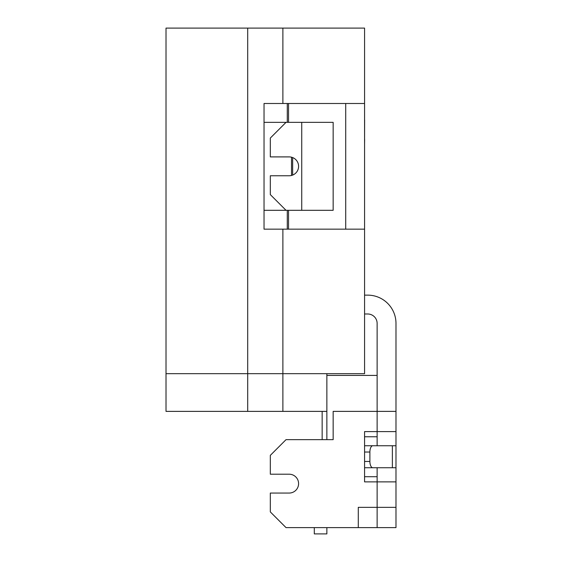<?xml version="1.0" encoding="UTF-8"?>
<svg xmlns="http://www.w3.org/2000/svg" width="562" height="562" viewBox="0 0 562 562"><rect width="100%" height="100%" fill="white"/><g stroke="black" fill="none" stroke-linecap="round" stroke-linejoin="round"><path stroke-width="0.84" d="M377.13 527.62L377.13 481.873L395.985 481.873L395.985 527.62L286.03 527.62L270.322 511.912L270.322 493.057L289.17 493.057A9.428 9.428 0 0 0 298.591 483.636A9.428 9.428 0 0 0 289.17 474.209L270.322 474.209L270.322 455.361L286.03 439.653L333.154 439.653L333.154 411.377L377.13 411.377L377.13 375.409L326.866 375.409L326.866 439.653M287.28 103.499L287.28 122.347M287.28 210.314L287.28 229.163M326.866 375.409L326.866 373.681L166.015 373.681L166.015 28.1L364.569 28.1L364.569 103.499L264.035 103.499L264.035 122.347L333.154 122.347L333.154 210.314L286.03 210.314L270.322 194.607L270.322 175.758L289.17 175.758A9.428 9.428 0 0 0 298.591 166.331A9.428 9.428 0 0 0 289.17 156.903L270.322 156.903L270.322 138.055L286.03 122.347M377.13 445.743L377.13 411.377L395.985 411.377L395.985 431.602L364.569 431.602L364.569 481.873L377.13 481.873L377.13 467.732M364.569 436.765L377.13 436.765M377.13 476.709L364.569 476.709M326.866 411.377L166.015 411.377L166.015 373.681L247.702 373.681L247.702 28.1M288.538 103.499L288.538 122.347M288.538 210.314L288.538 229.163M314.298 527.62L314.298 533.9L326.866 533.9L326.866 527.62M322.152 411.377L322.152 439.653M395.985 481.873L395.985 431.602M358.282 527.62L358.282 507.346L395.985 507.346M364.569 295.134L367.71 295.134A28.276 28.276 0 0 1 395.985 323.41L395.985 411.377M364.569 313.989L367.71 313.989A9.428 9.428 0 0 1 377.13 323.41L377.13 375.409M289.17 493.057A9.428 9.428 0 0 0 298.591 483.636A9.428 9.428 0 0 0 289.17 474.209M345.714 229.163L345.714 103.499M264.035 122.347L264.035 229.163L364.569 229.163L364.569 373.681L247.702 373.681L247.702 411.377M364.569 229.163L364.569 103.499M264.035 210.314L286.03 210.314M395.985 445.743L372.81 445.743A6.28 2.922 90 0 0 369.887 452.024L364.569 452.024M395.985 467.732L364.569 467.732M364.569 461.451L369.887 461.451L369.887 452.024M369.887 461.451A6.28 2.922 90 0 0 372.81 467.732M364.569 445.743L372.81 445.743M364.569 80.802L364.569 119.952M364.633 119.952L364.569 139.439M364.633 138.983L364.569 139.762M364.633 139.762L364.569 144.582M282.883 411.377L282.883 229.163M301.738 210.314L301.738 122.347M282.883 103.499L282.883 28.1M292.647 175.091L292.647 157.571M291.509 175.463L291.509 157.205M392.374 467.732L392.374 445.743"/></g></svg>
